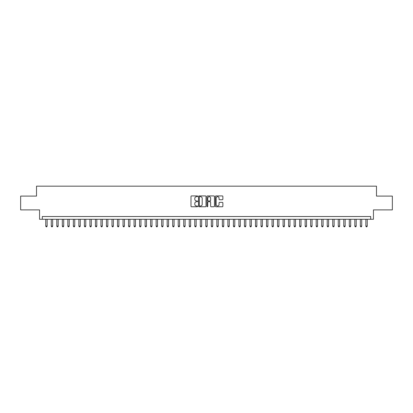 <?xml version="1.0" encoding="UTF-8"?>
<svg xmlns="http://www.w3.org/2000/svg" width="413" height="413" viewBox="0 0 413 413"><rect width="100%" height="100%" fill="white"/><g stroke="black" fill="none" stroke-linecap="round" stroke-linejoin="round"><path stroke-width="0.62" d="M197.672 196.304A0.377 0.377 0 0 0 197.29 195.922L191.534 195.922A0.542 0.542 0 0 0 190.992 196.464L190.992 206.216A0.542 0.542 0 0 0 191.534 206.758L197.29 206.758A0.377 0.377 0 0 0 197.672 206.376A0.377 0.377 0 0 0 197.29 205.999L196.547 205.999A1.735 1.735 0 0 1 194.812 204.265L194.812 203.454A1.735 1.735 0 0 1 196.547 201.72L197.29 201.72A0.377 0.377 0 0 0 197.672 201.338A0.377 0.377 0 0 0 197.29 200.961L196.547 200.961A1.735 1.735 0 0 1 194.812 199.226L194.812 198.416A1.735 1.735 0 0 1 196.547 196.681L197.29 196.681A0.377 0.377 0 0 0 197.672 196.304M222.333 199.742A0.542 0.542 0 0 0 222.875 199.2L222.875 196.464A0.542 0.542 0 0 0 222.333 195.922L215.937 195.922A0.542 0.542 0 0 0 215.4 196.464L215.4 206.216A0.542 0.542 0 0 0 215.937 206.758L222.333 206.758A0.542 0.542 0 0 0 222.875 206.216L222.875 202.912A0.542 0.542 0 0 0 222.333 202.37L219.597 202.37A0.542 0.542 0 0 0 219.055 202.912L219.055 204.549A1.451 1.451 0 0 1 217.605 205.999A1.451 1.451 0 0 1 216.154 204.549L216.154 198.132A1.451 1.451 0 0 1 217.605 196.681A1.451 1.451 0 0 1 219.055 198.132L219.055 199.2A0.542 0.542 0 0 0 219.597 199.742L222.333 199.742M370.688 219.277L373.45 219.277L373.45 209.892L392.35 209.892L392.35 196.098L376.486 196.098L376.486 186.165L36.514 186.165L36.514 196.098L20.65 196.098L20.65 209.892L39.55 209.892L39.55 219.277L370.688 219.277L370.688 216.515L42.312 216.515L42.312 219.277M206.025 196.464A0.542 0.542 0 0 0 205.483 195.922L199.092 195.922A0.542 0.542 0 0 0 198.55 196.464L198.55 206.216A0.542 0.542 0 0 0 199.092 206.758L205.483 206.758A0.542 0.542 0 0 0 206.025 206.216L206.025 196.464M207.517 195.922L213.908 195.922A0.542 0.542 0 0 1 214.45 196.464L214.45 206.216A0.542 0.542 0 0 1 213.908 206.758L211.172 206.758A0.542 0.542 0 0 1 210.63 206.216L210.63 202.262A0.542 0.542 0 0 0 210.088 201.72L208.276 201.72A0.542 0.542 0 0 0 207.734 202.262L207.734 206.376A0.377 0.377 0 0 1 207.352 206.758A0.377 0.377 0 0 1 206.975 206.376L206.975 196.464A0.542 0.542 0 0 1 207.517 195.922M199.685 196.681A0.377 0.377 0 0 0 199.309 197.058L199.309 205.617A0.377 0.377 0 0 0 199.685 205.999L200.475 205.999A1.735 1.735 0 0 0 202.205 204.265L202.205 198.416A1.735 1.735 0 0 0 200.475 196.681L199.685 196.681M210.63 198.157A1.451 1.451 0 0 0 209.179 196.707A1.451 1.451 0 0 0 207.734 198.157L207.734 200.419A0.542 0.542 0 0 0 208.276 200.961L210.088 200.961A0.542 0.542 0 0 0 210.63 200.419L210.63 198.157M45.76 219.277L45.76 226.118L47.139 226.118L47.139 219.277M47.139 226.118L46.726 226.835L46.173 226.835L45.76 226.118M51.279 219.277L51.279 226.118L52.657 226.118L52.657 219.277M52.657 226.118L52.245 226.835L51.692 226.835L51.279 226.118M56.798 219.277L56.798 226.118L58.176 226.118L58.176 219.277M58.176 226.118L57.763 226.835L57.211 226.835L56.798 226.118M62.317 219.277L62.317 226.118L63.7 226.118L63.7 219.277M63.7 226.118L63.282 226.835L62.73 226.835L62.317 226.118M67.835 219.277L67.835 226.118L69.219 226.118L69.219 219.277M69.219 226.118L68.801 226.835L68.248 226.835L67.835 226.118M73.354 219.277L73.354 226.118L74.738 226.118L74.738 219.277M74.738 226.118L74.319 226.835L73.772 226.835L73.354 226.118M78.873 219.277L78.873 226.118L80.256 226.118L80.256 219.277M80.256 226.118L79.838 226.835L79.291 226.835L78.873 226.118M84.391 219.277L84.391 226.118L85.775 226.118L85.775 219.277M85.775 226.118L85.362 226.835L84.81 226.835L84.391 226.118M89.91 219.277L89.91 226.118L91.294 226.118L91.294 219.277M91.294 226.118L90.881 226.835L90.328 226.835L89.91 226.118M95.434 219.277L95.434 226.118L96.812 226.118L96.812 219.277M96.812 226.118L96.399 226.835L95.847 226.835L95.434 226.118M100.953 219.277L100.953 226.118L102.331 226.118L102.331 219.277M102.331 226.118L101.918 226.835L101.366 226.835L100.953 226.118M106.471 219.277L106.471 226.118L107.85 226.118L107.85 219.277M107.85 226.118L107.437 226.835L106.884 226.835L106.471 226.118M111.99 219.277L111.99 226.118L113.368 226.118L113.368 219.277M113.368 226.118L112.956 226.835L112.403 226.835L111.99 226.118M117.509 219.277L117.509 226.118L118.887 226.118L118.887 219.277M118.887 226.118L118.474 226.835L117.922 226.835L117.509 226.118M123.028 219.277L123.028 226.118L124.406 226.118L124.406 219.277M124.406 226.118L123.993 226.835L123.441 226.835L123.028 226.118M128.546 219.277L128.546 226.118L129.925 226.118L129.925 219.277M129.925 226.118L129.512 226.835L128.959 226.835L128.546 226.118M134.065 219.277L134.065 226.118L135.443 226.118L135.443 219.277M135.443 226.118L135.03 226.835L134.478 226.835L134.065 226.118M139.584 219.277L139.584 226.118L140.962 226.118L140.962 219.277M140.962 226.118L140.549 226.835L139.997 226.835L139.584 226.118M145.102 219.277L145.102 226.118L146.481 226.118L146.481 219.277M146.481 226.118L146.068 226.835L145.515 226.835L145.102 226.118M150.621 219.277L150.621 226.118L151.999 226.118L151.999 219.277M151.999 226.118L151.586 226.835L151.034 226.835L150.621 226.118M156.14 219.277L156.14 226.118L157.518 226.118L157.518 219.277M157.518 226.118L157.105 226.835L156.553 226.835L156.14 226.118M161.659 219.277L161.659 226.118L163.037 226.118L163.037 219.277M163.037 226.118L162.624 226.835L162.072 226.835L161.659 226.118M167.177 219.277L167.177 226.118L168.556 226.118L168.556 219.277M168.556 226.118L168.143 226.835L167.59 226.835L167.177 226.118M172.696 219.277L172.696 226.118L174.074 226.118L174.074 219.277M174.074 226.118L173.661 226.835L173.109 226.835L172.696 226.118M178.215 219.277L178.215 226.118L179.593 226.118L179.593 219.277M179.593 226.118L179.18 226.835L178.628 226.835L178.215 226.118M183.733 219.277L183.733 226.118L185.112 226.118L185.112 219.277M185.112 226.118L184.699 226.835L184.146 226.835L183.733 226.118M189.252 219.277L189.252 226.118L190.636 226.118L190.636 219.277M190.636 226.118L190.217 226.835L189.665 226.835L189.252 226.118M194.771 219.277L194.771 226.118L196.154 226.118L196.154 219.277M196.154 226.118L195.736 226.835L195.184 226.835L194.771 226.118M200.29 219.277L200.29 226.118L201.673 226.118L201.673 219.277M201.673 226.118L201.255 226.835L200.708 226.835L200.29 226.118M205.808 219.277L205.808 226.118L207.192 226.118L207.192 219.277M207.192 226.118L206.774 226.835L206.226 226.835L205.808 226.118M211.327 219.277L211.327 226.118L212.71 226.118L212.71 219.277M212.71 226.118L212.292 226.835L211.745 226.835L211.327 226.118M216.846 219.277L216.846 226.118L218.229 226.118L218.229 219.277M218.229 226.118L217.816 226.835L217.264 226.835L216.846 226.118M222.364 219.277L222.364 226.118L223.748 226.118L223.748 219.277M223.748 226.118L223.335 226.835L222.783 226.835L222.364 226.118M227.888 219.277L227.888 226.118L229.267 226.118L229.267 219.277M229.267 226.118L228.854 226.835L228.301 226.835L227.888 226.118M233.407 219.277L233.407 226.118L234.785 226.118L234.785 219.277M234.785 226.118L234.372 226.835L233.82 226.835L233.407 226.118M238.926 219.277L238.926 226.118L240.304 226.118L240.304 219.277M240.304 226.118L239.891 226.835L239.339 226.835L238.926 226.118M244.444 219.277L244.444 226.118L245.823 226.118L245.823 219.277M245.823 226.118L245.41 226.835L244.857 226.835L244.444 226.118M249.963 219.277L249.963 226.118L251.341 226.118L251.341 219.277M251.341 226.118L250.928 226.835L250.376 226.835L249.963 226.118M255.482 219.277L255.482 226.118L256.86 226.118L256.86 219.277M256.86 226.118L256.447 226.835L255.895 226.835L255.482 226.118M261.001 219.277L261.001 226.118L262.379 226.118L262.379 219.277M262.379 226.118L261.966 226.835L261.414 226.835L261.001 226.118M266.519 219.277L266.519 226.118L267.898 226.118L267.898 219.277M267.898 226.118L267.485 226.835L266.932 226.835L266.519 226.118M272.038 219.277L272.038 226.118L273.416 226.118L273.416 219.277M273.416 226.118L273.003 226.835L272.451 226.835L272.038 226.118M277.557 219.277L277.557 226.118L278.935 226.118L278.935 219.277M278.935 226.118L278.522 226.835L277.97 226.835L277.557 226.118M283.075 219.277L283.075 226.118L284.454 226.118L284.454 219.277M284.454 226.118L284.041 226.835L283.488 226.835L283.075 226.118M288.594 219.277L288.594 226.118L289.972 226.118L289.972 219.277M289.972 226.118L289.559 226.835L289.007 226.835L288.594 226.118M294.113 219.277L294.113 226.118L295.491 226.118L295.491 219.277M295.491 226.118L295.078 226.835L294.526 226.835L294.113 226.118M299.631 219.277L299.631 226.118L301.01 226.118L301.01 219.277M301.01 226.118L300.597 226.835L300.045 226.835L299.631 226.118M305.15 219.277L305.15 226.118L306.529 226.118L306.529 219.277M306.529 226.118L306.116 226.835L305.563 226.835L305.15 226.118M310.669 219.277L310.669 226.118L312.047 226.118L312.047 219.277M312.047 226.118L311.634 226.835L311.082 226.835L310.669 226.118M316.188 219.277L316.188 226.118L317.566 226.118L317.566 219.277M317.566 226.118L317.153 226.835L316.601 226.835L316.188 226.118M321.706 219.277L321.706 226.118L323.09 226.118L323.09 219.277M323.09 226.118L322.672 226.835L322.119 226.835L321.706 226.118M327.225 219.277L327.225 226.118L328.609 226.118L328.609 219.277M328.609 226.118L328.19 226.835L327.638 226.835L327.225 226.118M332.744 219.277L332.744 226.118L334.127 226.118L334.127 219.277M334.127 226.118L333.709 226.835L333.162 226.835L332.744 226.118M338.262 219.277L338.262 226.118L339.646 226.118L339.646 219.277M339.646 226.118L339.228 226.835L338.681 226.835L338.262 226.118M343.781 219.277L343.781 226.118L345.165 226.118L345.165 219.277M345.165 226.118L344.752 226.835L344.199 226.835L343.781 226.118M349.3 219.277L349.3 226.118L350.683 226.118L350.683 219.277M350.683 226.118L350.27 226.835L349.718 226.835L349.3 226.118M354.824 219.277L354.824 226.118L356.202 226.118L356.202 219.277M356.202 226.118L355.789 226.835L355.237 226.835L354.824 226.118M360.342 219.277L360.342 226.118L361.721 226.118L361.721 219.277M361.721 226.118L361.308 226.835L360.755 226.835L360.342 226.118M365.861 219.277L365.861 226.118L367.24 226.118L367.24 219.277M367.24 226.118L366.827 226.835L366.274 226.835L365.861 226.118"/></g></svg>
